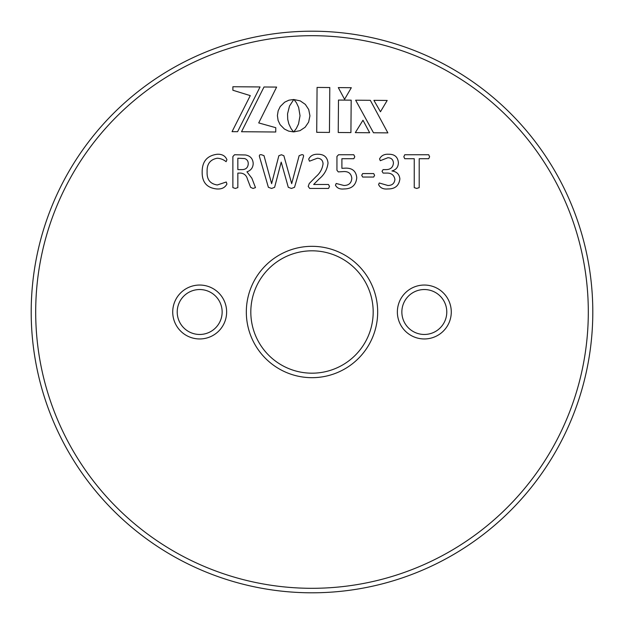 <?xml version="1.0" encoding="UTF-8"?>
<svg xmlns="http://www.w3.org/2000/svg" width="624" height="624" viewBox="0 0 624 624"><rect width="100%" height="100%" fill="white"/><g stroke="black" fill="none" stroke-linecap="round" stroke-linejoin="round"><path stroke-width="0.94" d="M294.528 187.309L291.424 188.448L288.288 187.309L281.206 162.107L274.615 187.309L271.588 188.448L268.375 187.309L259.436 156.476C259.147 155.048 259.841 154.471 261.526 154.752L264.007 155.68L271.612 183.651L278.85 155.735L281.432 154.752L283.865 155.735L291.681 183.651L299.13 155.704L301.532 154.752C303.124 154.518 303.779 155.103 303.49 156.507L294.528 187.309M356.764 177.723C356.015 185.133 351.819 188.877 344.167 188.947C339.94 189.423 337.038 188.175 335.455 185.188L336.196 183.495L343.925 185.476C348.855 185.445 351.484 183.019 351.811 178.199C351.179 173.417 348.309 171.218 343.184 171.6L338.294 171.912L336.944 170.258L336.944 156.452L338.536 154.752L353.777 154.752L354.783 156.71L353.847 158.714L341.897 158.714L341.897 168.316L345.751 168.129C352.443 168.067 356.109 171.265 356.764 177.723M399.875 178.909C399.009 185.695 395.023 189.033 387.917 188.947C383.323 189.415 380.203 187.949 378.565 184.564L379.275 182.996L387.839 185.476C392.083 185.515 394.446 183.487 394.922 179.416C394.056 174.954 391.201 172.848 386.365 173.09L383.12 173.09L382.036 171.296L383.081 169.619L386.038 169.619C390.507 169.588 392.972 167.404 393.432 163.075C393.198 159.635 391.349 157.849 387.894 157.724L380.281 160.696L379.556 158.933C381.295 155.524 384.392 153.964 388.853 154.253C394.664 154.222 397.839 157.006 398.385 162.63C398.315 167.037 396.178 169.798 391.973 170.921L391.973 170.976C396.716 171.608 399.352 174.252 399.875 178.909M35.693 312A276.307 276.307 0 0 0 312 588.307A276.307 276.307 0 0 0 588.307 312A276.307 276.307 0 0 0 312 35.693A276.307 276.307 0 0 0 35.693 312M226.637 312A26.957 26.957 0 0 1 199.68 338.957A26.957 26.957 0 0 1 172.723 312A26.957 26.957 0 0 1 199.68 285.043A26.957 26.957 0 0 1 226.637 312M377.676 312A65.676 65.676 0 0 1 312 377.676A65.676 65.676 0 0 1 246.324 312A65.676 65.676 0 0 1 312 246.324A65.676 65.676 0 0 1 377.676 312M451.277 312A26.957 26.957 0 0 1 424.32 338.957A26.957 26.957 0 0 1 397.363 312A26.957 26.957 0 0 1 424.32 285.043A26.957 26.957 0 0 1 451.277 312M317.07 87.438L316.719 132.319L329.449 132.421L329.8 87.539L317.07 87.438M344.573 99.302L351.32 87.711L338.302 87.61L344.573 99.302M287.555 113.794L289.489 106.072L293.764 99.505L288.904 100.191L284.645 102.196L280.238 106.54L278.171 110.76L277.399 115.573L278.093 120.393L280.09 124.644L284.435 129.059L288.655 131.126L293.506 131.898L291.026 128.552L288.834 123.903L287.711 119.262L287.555 113.794M355.321 132.623L369.658 132.74L362.981 120.237L355.321 132.623M387.871 132.881L370.313 100.308L355.649 100.199L373.48 132.764L387.871 132.881M387.192 100.448L373.901 100.339L380.461 111.751L387.192 100.448M338.489 100.058L338.231 132.491L350.922 132.592L351.179 100.16L338.489 100.058M232.877 90.246L250.279 95.62L232.058 131.648L237.588 131.695L260.052 86.954L232.9 86.736L232.877 90.246M264.007 86.986L241.535 131.726L275.738 131.999L275.777 127.686L258.718 122.92L276.619 87.079L264.007 86.986M294.06 99.583L296.478 102.835L298.662 107.476L300.019 115.752L298.522 123.981L296.267 128.591L293.732 131.898L300.004 130.658L305.144 127.226L308.623 122.117L309.933 115.83L308.724 109.543L305.323 104.387L300.238 100.87L294.06 99.583M428.711 158.714L419.203 158.714L419.203 187.629L416.723 188.448L414.242 187.629L414.242 158.714L404.726 158.714L403.837 156.764L404.742 154.752L428.704 154.752L429.608 156.764L428.711 158.714M373.682 177.052L362.669 177.052L361.717 175.297L362.669 173.581L373.682 173.581L374.603 175.297L373.682 177.052M328.513 188.448L309.707 188.448L308.201 186.428L309.27 183.495L315.955 176.678C320.018 173.191 322.39 168.878 323.068 163.73C322.772 160.228 320.861 158.387 317.335 158.223L309.481 161.195L308.693 159.143C310.432 155.672 313.56 154.05 318.084 154.253C324.067 154.292 327.382 157.209 328.021 163.004C327.272 169.424 324.293 174.751 319.082 178.987L313.654 184.486L328.481 184.486L329.511 186.436L328.513 188.448M255.481 187.613L253.079 188.448L250.622 187.364L247.517 179.338C246.589 175.594 244.319 173.511 240.716 173.09L237.838 173.09L237.838 187.606L235.357 188.448L232.877 187.621L232.877 156.562L234.538 154.752L245.263 154.955C250.216 155.735 252.86 158.582 253.196 163.488C253.048 167.669 250.965 170.446 246.94 171.818L251.87 178.222L255.481 187.613M226.933 184.041C224.999 187.699 221.575 189.337 216.645 188.947C206.848 187.871 202.02 182.239 202.16 172.045C202.106 161.476 207.137 155.548 217.246 154.253C222.074 154.034 225.303 155.852 226.933 159.721L226.114 161.686C223.501 159.572 220.545 158.418 217.23 158.223C210.124 159.572 206.755 164.104 207.113 171.811C206.739 179.494 210.132 183.885 217.3 184.977L226.255 182.005L226.933 184.041M446.784 312A22.464 22.464 0 0 0 424.32 289.536A22.464 22.464 0 0 0 401.856 312A22.464 22.464 0 0 0 424.32 334.464A22.464 22.464 0 0 0 446.784 312M373.183 312A61.183 61.183 0 0 0 312 250.817A61.183 61.183 0 0 0 250.817 312A61.183 61.183 0 0 0 312 373.183A61.183 61.183 0 0 0 373.183 312M222.144 312A22.464 22.464 0 0 0 199.68 289.536A22.464 22.464 0 0 0 177.216 312A22.464 22.464 0 0 0 199.68 334.464A22.464 22.464 0 0 0 222.144 312M592.8 312A280.8 280.8 0 0 1 312 592.8A280.8 280.8 0 0 1 31.2 312A280.8 280.8 0 0 1 312 31.2A280.8 280.8 0 0 1 592.8 312M244.678 158.558L237.838 158.223L237.838 169.619L241.886 169.619C245.794 169.611 247.915 167.708 248.243 163.894C248.313 161.234 247.127 159.455 244.678 158.558"/></g></svg>
